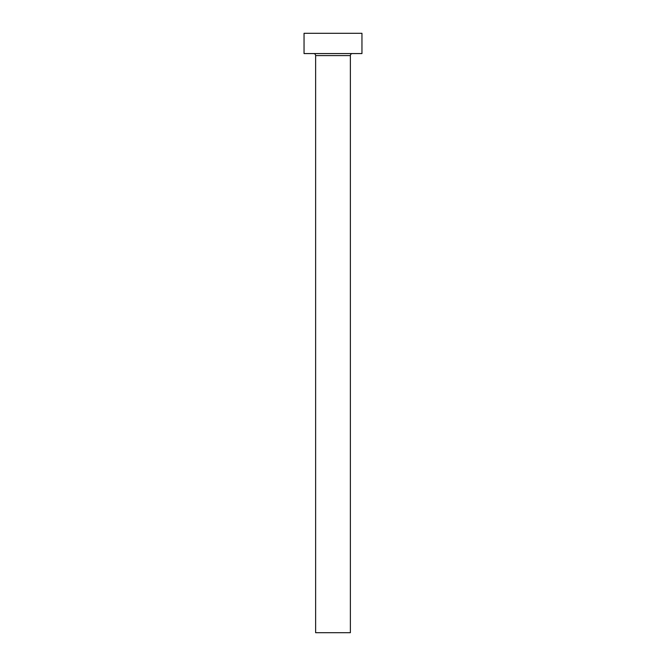 <?xml version="1.0" encoding="UTF-8"?>
<svg xmlns="http://www.w3.org/2000/svg" width="666" height="666" viewBox="0 0 666 666"><rect width="100%" height="100%" fill="white"/><g stroke="black" fill="none" stroke-linecap="round" stroke-linejoin="round"><path stroke-width="1" d="M350.374 55.594L315.626 55.594L315.626 632.7L350.374 632.7L350.374 55.594A2.023 2.023 0 0 1 352.397 53.571M315.626 55.594A2.023 2.023 0 0 0 313.603 53.571M361.954 53.571L304.046 53.571L304.046 33.3L361.954 33.3L361.954 53.571"/></g></svg>
